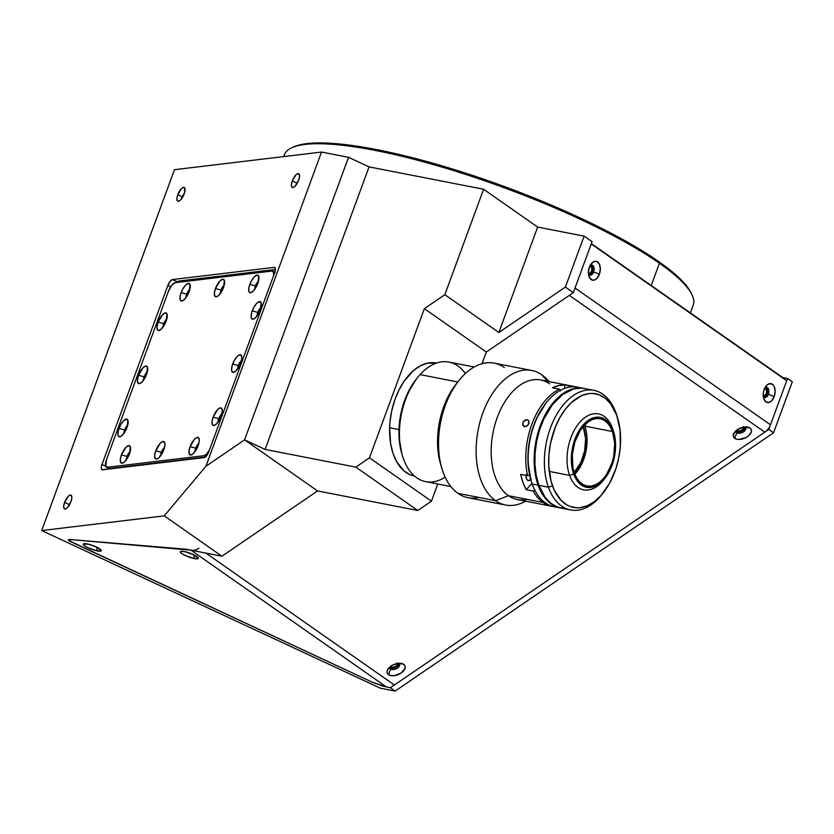 <?xml version="1.0" encoding="UTF-8"?>
<svg xmlns="http://www.w3.org/2000/svg" width="834" height="834" viewBox="0 0 834 834"><rect width="100%" height="100%" fill="white"/><g stroke="black" fill="none" stroke-linecap="round" stroke-linejoin="round"><path stroke-width="1.25" d="M690.364 312.896L693.221 305.14A217.799 44.911 -159.8 0 0 659.433 263.252A217.799 44.911 20.2 0 1 691.897 294.569L690.99 292.724A216.277 44.598 -159.8 0 0 658.756 261.615L659.433 263.252L651.239 285.52L659.433 263.252A217.799 44.911 -159.8 0 0 436.922 165.601A217.799 44.911 -159.8 0 0 284.404 154.728L283.716 156.583M177.798 194.697A7.621 2.794 115 0 1 184.199 187.41A7.621 2.794 115 0 1 184.158 193.926A7.621 2.794 115 0 1 177.767 201.213A7.621 2.794 115 0 1 177.798 194.697L182.74 196.991L177.798 194.697L181.353 188.713L182.886 187.525L184.575 187.702L184.606 192.571L180.613 199.92L179.081 201.098L177.392 200.921L176.912 198.513L177.798 194.697M292.286 180.968A7.621 2.794 115 0 1 298.676 173.68A7.621 2.794 115 0 1 298.645 180.196A7.621 2.794 115 0 1 292.254 187.483A7.621 2.794 115 0 1 292.286 180.968L297.217 183.261L292.286 180.968L295.841 174.984L297.373 173.795L299.062 173.972L299.542 176.381L298.645 180.196L295.09 186.19L292.89 187.577L291.869 187.191L291.389 184.783L292.286 180.968M64.583 502.412A7.621 2.794 115 0 1 70.973 495.125A7.621 2.794 115 0 1 70.942 501.641A7.621 2.794 115 0 1 64.552 508.928A7.621 2.794 115 0 1 64.583 502.412L69.524 504.706L64.583 502.412L68.138 496.428L69.67 495.24L71.359 495.417L71.839 497.825L70.942 501.641L67.387 507.635L65.865 508.813L64.166 508.636L63.686 506.228L64.583 502.412M743.959 427.071A3.805 2.179 -22.6 0 1 743.98 427.102A3.805 2.179 -22.6 0 1 741.895 430.292A3.805 2.179 -22.6 0 1 737.444 430.625L737.12 429.854L737.444 430.625A3.805 2.179 -22.6 0 1 736.943 430.031A3.805 2.179 -22.6 0 1 736.933 430M397.714 663.416A3.805 2.179 -22.6 0 1 397.735 663.457A3.805 2.179 -22.6 0 1 395.65 666.647A3.805 2.179 -22.6 0 1 391.198 666.981L390.875 666.21L391.198 666.981A3.805 2.179 -22.6 0 1 390.698 666.376A3.805 2.179 -22.6 0 1 390.687 666.345L390.698 666.376M764.663 388.394A3.805 2.294 -79 0 1 765.132 388.415A3.805 2.294 -79 0 1 765.685 388.654L764.642 388.446L765.685 388.654A3.805 2.294 -79 0 1 766.54 393.075A3.805 2.294 -79 0 1 763.673 395.889A3.805 2.294 -79 0 1 763.235 395.723M589.857 266.067A3.805 2.294 -79 0 1 590.326 266.077A3.805 2.294 -79 0 1 590.879 266.317L589.836 266.109L590.879 266.317A3.805 2.294 -79 0 1 591.733 270.737A3.805 2.294 -79 0 1 588.867 273.552A3.805 2.294 -79 0 1 588.429 273.385M691.021 292.786L684.214 283.112L668.993 269.205L658.756 261.615L633.486 245.582L585.562 220.489L548.72 204.017L509.595 188.484L469.688 174.494L430.532 162.578L376.499 149.578L345.61 144.636L320.246 142.927L301.376 144.501L294.131 146.721A216.277 44.598 -159.8 0 1 458.961 171.043A216.277 44.598 -159.8 0 1 658.756 261.615L659.433 263.252A217.799 44.911 20.2 0 0 458.231 172.044A217.799 44.911 20.2 0 0 292.265 147.535L294.152 146.711M565.369 287.084L573.323 292.651L592.067 241.693L584.123 236.137L565.369 287.084L573.323 292.651L486.337 352.021L482.042 363.707L486.337 352.021L424.36 308.653L369.483 457.803L431.459 501.182L417.792 510.502L355.816 467.134L369.483 457.803L355.816 467.134L417.792 510.502L317.556 490.934L244.581 439.862L265.108 449.422L355.816 467.134L265.108 449.422L369.066 166.883L348.529 157.324L244.581 439.862L317.556 490.934L221.917 556.215L164.246 515.86L205.925 466.248L244.581 439.862L205.925 466.248L321.528 152.059L174.473 169.688L41.7 530.56L380.283 688.165L395.149 691.073L773.556 432.773L768.792 429.437L390.385 687.737L395.149 691.073L390.385 687.737L383.171 686.194L372.225 682.181L68.763 540.578L68.367 540.14L72.172 539.692L186.19 549.241L221.917 556.215L164.246 515.86L41.7 530.56L174.473 169.688L321.528 152.059L348.529 157.324L244.581 439.862L265.108 449.422L369.066 166.883L483.616 189.255L444.835 294.673L424.36 308.653L486.337 352.021L573.323 292.651L592.067 241.693L584.123 236.137L565.369 287.084L498.857 332.485L565.369 287.084M172.45 279.567L177.579 281.955L172.45 279.567L274.219 267.36A6.088 2.231 115 0 1 274.73 267.433A6.088 2.231 115 0 1 274.699 272.655L208.834 451.684A6.088 2.231 115 0 1 204.226 457.585L102.467 469.792A6.088 2.231 115 0 1 101.946 469.719A6.088 2.231 115 0 1 101.977 464.496L167.853 285.468A6.088 2.231 115 0 1 172.45 279.567L274.219 267.36L275.283 268.131L274.699 272.655L208.834 451.684L206.634 455.729L204.226 457.585L102.009 469.74L101.258 467.561L101.977 464.496L105.772 466.269L101.977 464.496L167.853 285.468L170.689 286.792L167.853 285.468L170.053 281.423L172.45 279.567M186.19 549.241L221.917 556.215L317.556 490.934L417.792 510.502L431.459 501.182L437.767 484.022L431.459 501.182L369.483 457.803L424.36 308.653L444.835 294.673L498.857 332.485L537.649 227.067L483.616 189.255L369.066 166.883L348.529 157.324L321.528 152.059L205.925 466.248L164.246 515.86L41.7 530.56L380.283 688.165L395.149 691.073L773.556 432.773L792.3 381.826L787.536 378.49L768.792 429.437L773.556 432.773L792.3 381.826L787.536 378.49L782.761 377.552L591.358 243.611L782.636 377.875L787.536 378.49L768.792 429.437L390.385 687.737L386.434 686.966L190.965 550.169L69.681 539.483L68.273 539.817L69.451 541.089L372.225 682.181L386.434 686.966L190.965 550.169A12.187 9.393 125 0 0 198.919 548.209M763.12 395.65L764.893 395.608L766.602 392.824L766.352 389.447L764.371 388.467M588.304 273.312L590.535 272.916L591.796 270.497L591.546 267.12L589.565 266.129M736.912 429.937L738.434 431.001L741.145 430.646L744.001 428.092L743.48 426.508M390.666 666.293L392.188 667.356L396.202 666.303L397.755 664.448L397.234 662.853M444.835 294.673L498.857 332.485L537.649 227.067L584.123 236.137L537.649 227.067L483.616 189.255L444.835 294.673M126.997 456.406A5.181 1.897 -65 0 0 126.393 459.743A5.181 1.897 115 0 1 126.997 456.406L128.113 456.928L126.997 456.406A5.181 1.897 115 0 1 130.125 451.726A5.181 1.897 -65 0 0 126.997 456.406L121.42 454.895L126.997 456.406M129.437 453.936A9.591 3.513 115 0 1 122.963 462.995A9.591 3.513 115 0 1 121.42 454.895A9.591 3.513 115 0 1 126.497 446.784A9.591 3.513 115 0 1 130.406 447.003A9.591 3.513 115 0 1 129.437 453.936L130.354 446.826L128.676 445.606L125.903 447.358L121.42 454.895L120.294 459.711L120.899 462.745L123.036 462.964L124.964 461.473L129.437 453.936M124.568 429.958A5.181 1.897 -65 0 0 123.964 433.294A5.181 1.897 115 0 1 124.568 429.958L125.684 430.48L124.568 429.958A5.181 1.897 115 0 1 127.696 425.277A5.181 1.897 -65 0 0 124.568 429.958L119.001 428.447L124.568 429.958M127.008 427.488A9.591 3.513 115 0 1 120.534 436.547A9.591 3.513 115 0 1 119.001 428.447A9.591 3.513 115 0 1 124.068 420.336A9.591 3.513 115 0 1 127.977 420.555A9.591 3.513 115 0 1 127.008 427.488L127.925 420.378L126.247 419.158L123.474 420.909L120.544 425.038L118.438 430.156L117.875 434.535L118.47 436.297L120.607 436.516L122.535 435.025L127.008 427.488M144.126 376.812A5.181 1.897 -65 0 0 143.521 380.148A5.181 1.897 115 0 1 144.126 376.812L145.241 377.333L144.126 376.812A5.181 1.897 115 0 1 147.253 372.131A5.181 1.897 -65 0 0 144.126 376.812L138.548 375.3L144.126 376.812M146.565 374.341A9.591 3.513 115 0 1 140.091 383.4A9.591 3.513 115 0 1 138.548 375.3A9.591 3.513 115 0 1 143.625 367.179A9.591 3.513 115 0 1 147.535 367.408A9.591 3.513 115 0 1 146.565 374.341L147.482 367.221L145.804 366.001L143.031 367.763L138.548 375.3L137.422 380.116L138.027 383.14L140.164 383.369L142.093 381.878L146.565 374.341M163.683 323.665A5.181 1.897 -65 0 0 163.078 326.991A5.181 1.897 115 0 1 163.683 323.665L164.798 324.176L163.683 323.665A5.181 1.897 115 0 1 166.81 318.974A5.181 1.897 -65 0 0 163.683 323.665L158.106 322.143L163.683 323.665M166.122 321.184A9.591 3.513 115 0 1 159.648 330.243A9.591 3.513 115 0 1 158.106 322.143A9.591 3.513 115 0 1 163.183 314.032A9.591 3.513 115 0 1 167.092 314.251A9.591 3.513 115 0 1 166.122 321.184L167.04 314.074L165.361 312.854L162.588 314.606L158.106 322.143L156.98 326.959L157.584 329.993L158.877 330.483L161.65 328.732L166.122 321.184M186.691 294.162A5.181 1.897 -65 0 0 186.086 297.498A5.181 1.897 115 0 1 186.691 294.162L187.806 294.683L186.691 294.162A5.181 1.897 115 0 1 189.818 289.471A5.181 1.897 -65 0 0 186.691 294.162L181.124 292.651L186.691 294.162M189.13 291.692A9.591 3.513 115 0 1 182.667 300.751A9.591 3.513 115 0 1 181.124 292.651A9.591 3.513 115 0 1 186.201 284.53A9.591 3.513 115 0 1 190.11 284.759A9.591 3.513 115 0 1 189.13 291.692L190.048 284.571L188.369 283.351L185.596 285.103L182.667 289.242L180.561 294.36L179.998 298.739L180.603 300.49L182.729 300.72L184.658 299.229L189.13 291.692M161.337 452.289A5.181 1.897 -65 0 0 160.743 455.625A5.181 1.897 115 0 1 161.337 452.289L162.453 452.81L161.337 452.289A5.181 1.897 115 0 1 164.475 447.608A5.181 1.897 -65 0 0 161.337 452.289L155.77 450.777L161.337 452.289M163.787 449.818A9.591 3.513 115 0 1 157.313 458.877A9.591 3.513 115 0 1 155.77 450.777A9.591 3.513 115 0 1 160.847 442.666A9.591 3.513 115 0 1 164.757 442.885A9.591 3.513 115 0 1 163.787 449.818L164.913 445.002L164.308 441.968L162.171 441.749L160.243 443.24L155.77 450.777L154.644 455.593L155.249 458.627L157.376 458.846L159.304 457.355L163.787 449.818M221.031 290.044A5.181 1.897 -65 0 0 220.437 293.37A5.181 1.897 115 0 1 221.031 290.044L222.157 290.566L221.031 290.044A5.181 1.897 115 0 1 224.169 285.353A5.181 1.897 -65 0 0 221.031 290.044L215.464 288.533L221.031 290.044M223.481 287.563A9.591 3.513 115 0 1 217.007 296.633A9.591 3.513 115 0 1 215.464 288.533A9.591 3.513 115 0 1 220.541 280.412A9.591 3.513 115 0 1 224.45 280.641A9.591 3.513 115 0 1 223.481 287.563L224.398 280.453L222.72 279.234L219.947 280.985L215.464 288.533L214.338 293.339L214.943 296.372L217.08 296.602L218.998 295.111L223.481 287.563M255.381 285.926A5.181 1.897 -65 0 0 254.787 289.252A5.181 1.897 115 0 1 255.381 285.926L256.497 286.448L255.381 285.926A5.181 1.897 115 0 1 258.519 281.235A5.181 1.897 -65 0 0 255.381 285.926L249.814 284.415L255.381 285.926M257.821 283.445A9.591 3.513 115 0 1 251.357 292.505A9.591 3.513 115 0 1 249.814 284.415A9.591 3.513 115 0 1 254.891 276.294A9.591 3.513 115 0 1 258.801 276.523A9.591 3.513 115 0 1 257.821 283.445L258.738 276.335L257.06 275.116L254.287 276.867L251.357 281.006L249.251 286.125L248.688 290.503L249.293 292.254L250.575 292.744L253.348 290.993L257.821 283.445M257.81 312.375A5.181 1.897 -65 0 0 257.206 315.7A5.181 1.897 115 0 1 257.81 312.375L258.926 312.896L257.81 312.375A5.181 1.897 115 0 1 260.938 307.683A5.181 1.897 -65 0 0 257.81 312.375L252.243 310.863L257.81 312.375M260.25 309.894A9.591 3.513 115 0 1 253.776 318.963A9.591 3.513 115 0 1 252.243 310.863A9.591 3.513 115 0 1 257.32 302.742A9.591 3.513 115 0 1 261.219 302.971A9.591 3.513 115 0 1 260.25 309.894L261.167 302.784L259.489 301.564L256.716 303.315L253.786 307.454L251.68 312.573L251.117 316.951L251.722 318.703L253.004 319.193L255.777 317.441L260.25 309.894M238.253 365.521A5.181 1.897 -65 0 0 237.659 368.857A5.181 1.897 115 0 1 238.253 365.521L239.368 366.043L238.253 365.521A5.181 1.897 115 0 1 241.391 360.841A5.181 1.897 -65 0 0 238.253 365.521L232.686 364.01L238.253 365.521M240.692 363.051A9.591 3.513 115 0 1 234.229 372.11A9.591 3.513 115 0 1 232.686 364.01A9.591 3.513 115 0 1 237.763 355.899A9.591 3.513 115 0 1 241.672 356.118A9.591 3.513 115 0 1 240.692 363.051L241.818 358.234L241.224 355.201L239.087 354.982L237.158 356.472L234.229 360.601L232.123 365.719L231.56 370.098L232.165 371.849L234.291 372.079L236.22 370.588L240.692 363.051M195.688 448.171A5.181 1.897 -65 0 0 195.083 451.507A5.181 1.897 115 0 1 195.688 448.171L196.803 448.692L195.688 448.171A5.181 1.897 115 0 1 198.815 443.49A5.181 1.897 -65 0 0 195.688 448.171L190.11 446.659L195.688 448.171M198.127 445.7A9.591 3.513 115 0 1 191.653 454.759A9.591 3.513 115 0 1 190.11 446.659A9.591 3.513 115 0 1 195.187 438.548A9.591 3.513 115 0 1 199.097 438.767A9.591 3.513 115 0 1 198.127 445.7L199.253 440.884L198.648 437.85L196.522 437.631L194.593 439.122L190.11 446.659L188.984 451.475L189.589 454.509L191.726 454.728L193.655 453.237L198.127 445.7M218.696 418.668A5.181 1.897 -65 0 0 218.101 422.004A5.181 1.897 115 0 1 218.696 418.668L219.811 419.189L218.696 418.668A5.181 1.897 115 0 1 221.834 413.987A5.181 1.897 -65 0 0 218.696 418.668L213.129 417.156L218.696 418.668M221.146 416.197A9.591 3.513 115 0 1 214.672 425.257A9.591 3.513 115 0 1 213.129 417.156A9.591 3.513 115 0 1 218.206 409.046A9.591 3.513 115 0 1 222.115 409.265A9.591 3.513 115 0 1 221.146 416.197L222.271 411.381L221.667 408.358L219.53 408.128L217.601 409.619L213.129 417.156L212.003 421.973L212.607 425.006L213.89 425.496L216.663 423.735L221.146 416.197M107.899 467.801L108.024 469.125L107.899 467.801M178.215 281.131L177.204 282.424L178.215 281.131L275.428 269.476M209.397 450.151A9.143 3.346 115 0 1 203.996 455.687L107.325 467.28A9.143 3.346 115 0 1 106.554 467.176A9.143 3.346 115 0 1 106.596 459.346L168.343 291.504A9.143 3.346 115 0 1 175.255 282.653L271.926 271.06A9.143 3.346 115 0 1 272.697 271.165A9.143 3.346 115 0 1 273.562 275.762M209.428 450.089L206.634 454.019L203.996 455.687L205.894 456.573L203.996 455.687L107.325 467.28L109.89 468.479L205.373 457.032L109.89 468.479L105.72 466.123L106.596 459.346L168.343 291.504L171.648 285.437L175.255 282.653L271.926 271.06L273.531 272.218L273.552 275.825M106.554 467.176L109.118 468.374A9.143 3.346 -65 0 0 109.89 468.479L109.202 468.406M274.501 272.259L275.178 272.332M763.298 396.463A5.181 3.117 101 0 0 768.416 394.294L774.181 396.588A9.591 5.775 -79 0 1 768.656 402.509A9.591 5.775 -79 0 1 763.683 398.423A9.591 5.775 -79 0 1 764.173 389.572A9.591 5.775 -79 0 1 766.102 386.069A9.591 5.775 -79 0 1 773.462 385.287A9.591 5.775 -79 0 1 774.181 396.588L768.416 394.294A5.181 3.117 -79 0 1 764.726 397.484A5.181 3.117 -79 0 1 763.298 396.463M764.09 397.245A5.181 3.117 101 0 0 767.103 394.034L768.416 394.294L767.103 394.034A5.181 3.117 101 0 0 766.029 387.31M588.491 274.136A5.181 3.117 101 0 0 593.61 271.957L599.375 274.25A9.591 5.775 -79 0 1 593.85 280.172A9.591 5.775 -79 0 1 588.877 276.085A9.591 5.775 -79 0 1 589.357 267.245A9.591 5.775 -79 0 1 591.296 263.732A9.591 5.775 -79 0 1 598.656 262.95A9.591 5.775 -79 0 1 599.375 274.25L593.61 271.957A5.181 3.117 -79 0 1 589.909 275.157A5.181 3.117 -79 0 1 588.491 274.136M589.284 274.907A5.181 3.117 101 0 0 592.296 271.707L593.61 271.957L592.296 271.707A5.181 3.117 101 0 0 591.223 264.983M745.096 427.039A5.181 2.961 157.4 0 0 744.971 426.956A5.181 2.961 -22.6 0 1 745.096 427.039A5.181 2.961 -22.6 0 1 745.773 427.852A5.181 2.961 -22.6 0 1 742.938 432.189A5.181 2.961 -22.6 0 1 736.881 432.637L734.775 438.382A9.591 5.484 -22.6 0 1 734.556 432.293A9.591 5.484 -22.6 0 1 747.264 427.008A9.591 5.484 -22.6 0 1 749.985 427.988L745.096 427.039L749.985 427.988A9.591 5.484 -22.6 0 1 747.389 436.682A9.591 5.484 -22.6 0 1 734.775 438.382L736.881 432.637A5.181 2.961 -22.6 0 1 736.203 431.824A5.181 2.961 -22.6 0 1 736.13 430.625A5.181 2.961 157.4 0 0 736.881 432.637L736.359 431.376L736.881 432.637A5.181 2.961 157.4 0 0 743.688 431.731A5.181 2.961 157.4 0 0 745.096 427.039M736.078 431.136A5.181 2.961 157.4 0 0 736.359 431.376A5.181 2.961 157.4 0 0 741.864 431.188A5.181 2.961 157.4 0 0 745.377 427.269M398.85 663.384A5.181 2.961 157.4 0 0 398.725 663.301A5.181 2.961 -22.6 0 1 398.85 663.384A5.181 2.961 -22.6 0 1 399.528 664.198A5.181 2.961 -22.6 0 1 396.692 668.534A5.181 2.961 -22.6 0 1 390.635 668.993L388.529 674.727A9.591 5.484 -22.6 0 1 388.31 668.639A9.591 5.484 -22.6 0 1 401.018 663.364A9.591 5.484 -22.6 0 1 403.739 664.344L398.85 663.384L403.739 664.344A9.591 5.484 -22.6 0 1 401.144 673.038A9.591 5.484 -22.6 0 1 388.529 674.727L390.635 668.993A5.181 2.961 -22.6 0 1 389.958 668.17A5.181 2.961 -22.6 0 1 389.885 666.981A5.181 2.961 157.4 0 0 390.635 668.993L390.103 667.721L390.635 668.993A5.181 2.961 157.4 0 0 397.443 668.076A5.181 2.961 157.4 0 0 398.85 663.384M389.822 667.481A5.181 2.961 157.4 0 0 390.103 667.721A5.181 2.961 157.4 0 0 395.618 667.534A5.181 2.961 157.4 0 0 399.132 663.614M194.364 558.571L193.832 554.808L194.364 558.571A9.591 1.981 20.2 0 1 184.001 554.881A9.591 1.981 20.2 0 1 180.707 551.441A9.591 1.981 20.2 0 1 184.356 551.566A9.591 1.981 20.2 0 1 198.304 557.915A9.591 1.981 20.2 0 1 194.364 558.571L185.888 555.798L181.843 553.599L180.332 551.899L181.864 551.274L185.919 551.92L194.395 555.09L198.388 558.238L194.364 558.571M97.286 550.93L96.744 547.167L97.286 550.93A9.591 1.981 20.2 0 1 86.924 547.24A9.591 1.981 20.2 0 1 83.619 543.799A9.591 1.981 20.2 0 1 87.278 543.924A9.591 1.981 20.2 0 1 101.227 550.273A9.591 1.981 20.2 0 1 97.286 550.93L87.247 547.406L83.932 545.3L83.421 543.914L88.842 544.279L97.307 547.438L101.31 550.586L97.286 550.93M392.449 686.101L394.388 685.006L205.883 553.088L394.388 685.006L764.788 432.168L569.32 295.382L486.337 352.021M749.985 427.988L751.319 429.729L751.298 431.991L748.776 435.609L745.804 437.631L738.83 439.445L735.89 438.965L733.941 437.589L733.461 434.378L737.371 429.677L744.22 427.039L749.985 427.988M403.739 664.344L405.074 666.074L405.053 668.336L401.144 673.038L394.294 675.686L389.645 675.311L387.695 673.945L387.028 671.902L387.747 669.504L392.71 665.084L399.674 663.27L403.739 664.344M569.32 295.382L764.788 432.168A12.187 9.393 -55 0 0 770.491 424.808L575.022 288.011L770.491 424.808L786.712 380.731L591.243 243.935L575.022 288.011M590.191 265.4A5.181 3.117 -79 0 1 591.9 264.993A5.181 3.117 -79 0 1 593.61 271.957A5.181 3.117 101 0 0 593.547 266.38A5.181 3.117 101 0 0 590.191 265.4M764.997 387.727A5.181 3.117 -79 0 1 766.707 387.32A5.181 3.117 -79 0 1 768.416 394.294A5.181 3.117 101 0 0 768.354 388.707A5.181 3.117 101 0 0 764.997 387.727M764.173 389.572L766.811 385.266L769.094 383.807L772.42 384.266L774.088 386.278L775.14 391.094L774.181 396.588L771.533 400.883L769.261 402.353L765.935 401.894L763.694 398.464L763.308 393.21L764.173 389.572M589.357 267.245L590.983 264.138L594.277 261.469L596.571 261.417L599.281 263.951L600.334 268.767L599.375 274.25L596.727 278.556L594.454 280.016L592.161 280.068L589.45 277.545L588.408 272.728L589.357 267.245M591.243 243.935L786.712 380.731M445.147 477.184A60.924 36.706 -79 0 1 402.447 455.771A60.924 36.706 -79 0 1 417.761 377.322A60.924 36.706 -79 0 1 420.055 374.612A60.924 36.706 101 0 0 399.538 438.257A60.924 36.706 101 0 0 425.611 481.645L450.871 486.576M417.761 377.322L416.354 379.084A57.88 34.872 101 0 0 401.8 453.613L402.447 455.771M457.793 381.982L420.055 374.612L457.793 381.982M401.811 453.654L399.048 436.985L399.173 425.945L400.674 414.738L403.5 403.781L407.524 393.502L416.385 379.043M474.223 366.991L448.963 362.06A60.924 36.706 101 0 0 420.055 374.612A60.924 36.706 -79 0 1 465.382 373.549M436.432 363.03L427.185 363.228L420.18 365.918L413.372 370.661L404.104 381.232L398.892 390.176L394.701 400.247L391.688 411.058L389.968 422.202L389.624 427.759L398.975 429.583L389.624 427.759A57.577 34.684 101 0 0 414.331 476.026L414.477 476.058M436.547 363.051L436.391 363.019A57.577 34.684 101 0 0 389.624 427.759L390.625 443.74L392.981 453.321L396.577 461.598L403.979 470.908L409.994 474.682L414.362 476.037M602.482 493.791A60.924 36.706 -79 0 1 570.571 509.949A60.924 36.706 -79 0 1 548.418 487.192A60.924 36.706 -79 0 1 553.505 420.617A60.924 36.706 -79 0 1 593.923 390.364A60.924 36.706 -79 0 1 616.076 413.122A60.924 36.706 -79 0 1 617.41 417.344A60.924 36.706 101 0 0 617.087 416.239A60.924 36.706 101 0 0 616.076 413.122L616.764 415.436A57.88 34.872 -79 0 1 617.733 418.397A57.88 34.872 -79 0 1 603.18 492.925A57.88 34.872 -79 0 1 552.494 485.805L548.418 487.192A60.924 36.706 101 0 0 601.773 494.687L603.18 492.925M584.582 388.54L581.006 388.102L573.636 388.967L562.606 394.513L552.442 404.678L544.029 418.605L539.754 429.395L536.742 440.915L535.115 452.706L534.938 464.34L536.199 475.349L538.868 485.325L548.418 487.192L538.868 485.325A60.924 36.706 101 0 0 561.021 508.083L570.571 509.949M593.923 390.364L584.373 388.498A60.924 36.706 101 0 0 543.956 418.762A60.924 36.706 101 0 0 538.868 485.325L545.269 497.512L550.888 503.329L557.352 507.03L564.399 508.479M616.076 413.122A60.924 36.706 101 0 0 565.223 402.686A60.924 36.706 101 0 0 548.418 487.192L552.494 485.805A57.88 34.872 -79 0 1 568.465 405.522A57.88 34.872 -79 0 1 616.764 415.436L616.076 413.122M616.764 415.436L610.686 403.864L605.348 398.339L599.219 394.816L592.515 393.439L589.044 393.575L581.986 395.493L571.686 402.29L565.389 409.192L559.833 417.678L555.225 427.435L550.471 443.605L548.928 454.822L548.751 465.862L551.066 481.208L554.235 490.058L561.126 500.379L566.891 504.924L570.049 506.426L576.742 507.802L580.224 507.666L587.272 505.748L594.215 501.714L600.803 495.719L609.435 483.564L615.93 468.572L618.786 457.637L620.329 446.43L620.079 430.052L616.764 415.436M557.362 507.155A60.924 36.706 -79 0 1 532.186 484.022A60.924 36.706 101 0 0 554.339 506.78L560.312 507.948A60.924 36.706 -79 0 1 538.159 485.179L532.186 484.022L538.159 485.179L534.667 469.813L534.396 452.57L537.367 434.952L543.309 418.47L551.733 404.542L561.887 394.367L572.916 388.832L580.287 387.966L584.019 388.425A60.924 36.706 -79 0 0 583.654 388.352L577.691 387.195A60.924 36.706 101 0 0 537.273 417.459A60.924 36.706 101 0 0 532.186 484.022A60.924 36.706 -79 0 1 531.175 480.905A60.924 36.706 -79 0 1 546.489 402.457A60.924 36.706 -79 0 1 580.631 387.977M583.654 388.352A60.924 36.706 -79 0 0 543.247 418.616A60.924 36.706 -79 0 0 538.159 485.179L542.121 493.738L547.24 500.536L553.307 505.321L560.667 508.01A60.924 36.706 -79 0 1 560.312 507.948M604.181 479.248A38.687 23.31 -79 0 1 583.664 489.85A38.687 23.31 -79 0 1 569.591 475.39L550.503 471.669L569.591 475.39A38.687 23.31 101 0 0 603.472 480.155L604.879 478.403A35.643 21.476 -79 0 1 573.667 474.014L569.591 475.39L573.667 474.014L571.363 461.734L572.426 448.025L576.69 434.983L583.508 424.579L587.553 420.878L591.838 418.397L596.174 417.219L600.417 417.386L604.379 418.908L607.934 421.702L610.926 425.684L613.251 430.678A35.643 21.476 -79 0 1 613.845 432.502A35.643 21.476 -79 0 1 604.879 478.403M613.845 432.502L613.199 430.344A38.687 23.31 101 0 0 612.552 428.363A38.687 23.31 -79 0 1 613.511 431.459M612.552 428.363L614.814 436.516L615.555 442.958L614.491 456.667L610.227 469.709L603.42 480.113L599.365 483.814L595.09 486.295L590.743 487.473L586.51 487.306L582.539 485.784L578.984 482.99L575.992 479.008L573.667 474.014A35.643 21.476 -79 0 1 583.508 424.579A35.643 21.476 -79 0 1 613.251 430.678L612.552 428.363A38.687 23.31 101 0 0 580.266 421.733A38.687 23.31 101 0 0 569.591 475.39A38.687 23.31 -79 0 1 572.822 433.127A38.687 23.31 -79 0 1 598.489 413.914A38.687 23.31 -79 0 1 612.552 428.363M584.801 426.111A34.267 20.642 101 0 0 584.415 425.079L586.312 431.72L587.021 437.913L586 451.09L581.903 463.641L574.824 474.212A34.267 20.642 101 0 0 584.801 426.111L612.49 431.512L584.801 426.111M574.428 473.18A34.267 20.642 -79 0 1 577.295 435.734A34.267 20.642 -79 0 1 600.032 418.71A34.267 20.642 -79 0 1 612.49 431.512A34.267 20.642 -79 0 1 609.623 468.958A34.267 20.642 -79 0 1 586.896 485.982A34.267 20.642 -79 0 1 574.428 473.18L576.669 477.986L579.547 481.812L582.956 484.502L586.771 485.961L590.847 486.118L595.028 484.992L599.135 482.605L603.034 479.05L606.558 474.473L611.989 462.974L613.688 456.5L614.7 443.323L612.49 431.512L610.259 426.706L607.371 422.88L603.962 420.19L600.146 418.731L596.07 418.574L591.9 419.7L587.782 422.087L580.36 430.219L574.928 441.718L572.322 454.832L572.927 467.572L574.428 473.18M583.539 427.498L582.476 427.289L583.539 427.498A31.984 19.265 -79 0 1 574.178 472.44L580.829 462.526L584.655 450.819L585.604 438.517L583.154 426.476A31.984 19.265 -79 0 1 583.539 427.498M546.489 402.457L545.78 403.333A59.402 35.789 101 0 0 530.851 479.821L531.175 480.905M545.811 403.302L536.867 417.813L532.707 428.332L529.767 439.56L528.183 451.058L528.005 462.401L530.862 479.873M574.574 388.738A60.621 36.519 101 0 0 540.609 425.361A60.621 36.519 101 0 0 538.326 485.002L538.326 485.002A60.621 36.519 101 0 0 552.025 504.184M537.815 482.094A60.621 36.519 -79 0 1 553.098 403.854A60.621 36.519 101 0 0 537.815 482.094M527.057 499.347A60.924 36.706 -79 0 1 508.448 495.709A60.924 36.706 101 0 0 517.351 499.556L551.952 506.321A60.924 36.706 -79 0 1 543.049 502.475L508.448 495.709L495.542 500.692A68.544 41.293 101 0 0 524.534 501.745L525.618 501.171M535.209 490.319L533.155 491.028A60.924 36.706 101 0 0 543.049 502.475A60.924 36.706 101 0 0 553.15 506.519A60.924 36.706 -79 0 1 551.952 506.321M530.758 479.54A5.181 3.117 -79 0 1 528.318 480.582A5.181 3.117 -79 0 1 527.568 480.259A5.181 3.117 -79 0 1 526.171 475.411M560.542 390.896L559.395 389.155L552.473 387.8L558.644 385.6L564.764 384.974L571.686 386.319A60.924 36.706 -79 0 1 575.304 386.726A60.924 36.706 -79 0 1 576.492 386.997A60.924 36.706 101 0 0 571.686 386.319L572.009 386.82M527.234 419.658L528.933 421.076L528.86 423.693L527.109 426.018L524.659 426.654L522.897 425.194L522.647 423.922L523.627 421.243L527.234 419.658L528.933 421.076L528.151 424.996L525.264 426.695L522.897 425.194L523.21 421.858L525.337 419.909L528.266 420.148M548.97 381.586L548.178 380.648A68.544 41.293 101 0 0 541.85 374.81L547.427 381.284L541.85 374.81A68.544 41.293 -79 0 1 548.939 381.576M478.893 497.439A68.544 41.293 -79 0 1 457.949 493.353A68.544 41.293 101 0 0 467.978 497.679L505.56 505.018A68.544 41.293 -79 0 1 495.542 500.692L457.949 493.353A68.544 41.293 -79 0 1 441.905 468.562A68.544 41.293 -79 0 1 459.138 380.304A68.544 41.293 -79 0 1 504.268 367.471M525.587 501.171A68.544 41.293 -79 0 1 505.56 505.018M440.696 464.496L437.767 448.233L437.662 436.401L439.038 424.308L441.853 412.413L445.981 401.164L451.288 391.01L456.354 383.786M459.138 380.304L456.323 383.828A62.446 37.624 101 0 0 440.623 464.246L441.905 468.562M531.831 370.484L494.249 363.144A68.544 41.293 101 0 0 442.646 413.8A68.544 41.293 101 0 0 457.949 493.353L495.542 500.692A68.544 41.293 -79 0 1 480.228 421.139A68.544 41.293 -79 0 1 531.831 370.484A68.544 41.293 -79 0 1 541.85 374.81A68.544 41.293 101 0 0 482.938 412.726A68.544 41.293 101 0 0 495.542 500.692L508.448 495.709A60.924 36.706 -79 0 1 497.241 417.521A60.924 36.706 -79 0 1 549.616 383.817M575.304 386.726L540.703 379.97A60.924 36.706 101 0 0 494.833 425.006A60.924 36.706 101 0 0 508.448 495.709L543.049 502.475A60.924 36.706 -79 0 1 533.155 491.028L526.244 489.683L522.991 482.5L520.635 474.327L527.557 475.682A60.924 36.706 -79 0 1 559.395 389.155L552.473 387.8A60.924 36.706 -79 0 1 564.764 384.974L564.649 388.394L564.764 384.974L571.686 386.319M579.39 465.268L579.578 466.143M533.155 491.028L526.244 489.683L531.956 483.355L526.244 489.683A60.924 36.706 -79 0 1 520.635 474.327L527.557 475.682L529.611 474.963A59.402 35.789 -79 0 1 546.134 402.895M526.327 474.577L526.171 477.528L527.067 479.8L528.735 480.624L531.143 479.07M559.395 389.155A60.924 36.706 101 0 0 527.557 475.682L529.611 474.963M524.659 426.654L523.606 426.153M275.262 272.364L272.697 271.165M617.087 416.239L617.733 418.397"/></g></svg>
